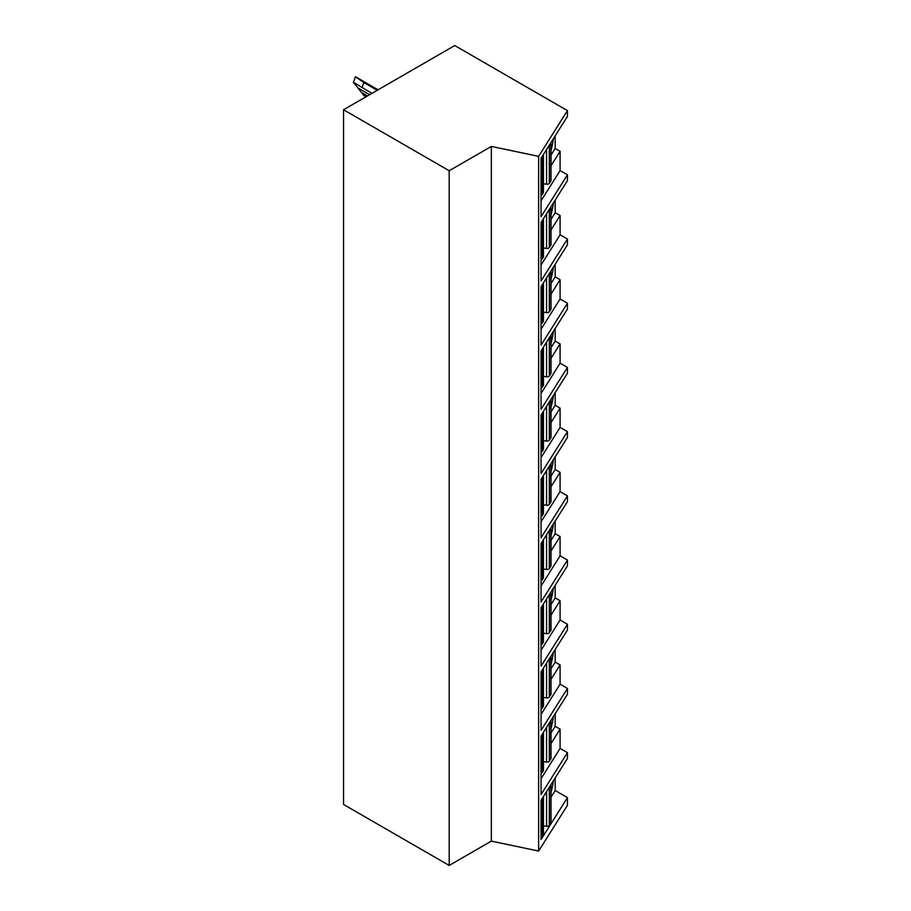 <?xml version="1.0" encoding="UTF-8"?>
<svg xmlns="http://www.w3.org/2000/svg" width="911" height="911" viewBox="0 0 911 911"><rect width="100%" height="100%" fill="white"/><g stroke="black" fill="none" stroke-linecap="round" stroke-linejoin="round"><path stroke-width="1.37" d="M567.451 797.615L541.043 839.509L541.043 800.348L567.451 758.453L567.451 752.668L541.043 794.563L541.043 736.134L567.451 694.25L567.451 688.465L541.043 730.36L541.043 671.931L567.451 630.036L567.451 624.263L541.043 666.157L541.043 607.728L567.451 565.833L567.451 560.06L541.043 601.955L541.043 543.525L567.451 501.631L567.451 495.857L541.043 537.741L541.043 479.323L567.451 437.428L567.451 431.643L541.043 473.538L541.043 415.109L567.451 373.225L567.451 367.44L541.043 409.335L541.043 350.906L567.451 309.011L567.451 303.238L541.043 345.132L541.043 286.703L567.451 244.808L567.451 239.035L541.043 280.918L541.043 222.5L567.451 180.606L567.451 174.821L541.043 216.716L541.043 158.286L567.451 116.403L567.451 110.618L454.748 45.55L343.549 109.753L343.549 804.459L449.191 865.45L491.336 841.115L538.629 851.056L567.451 805.324L567.451 797.615L555.186 790.532L555.186 777.914M449.191 865.45L449.191 170.744L491.336 146.42L538.629 156.35L567.451 110.618M491.336 841.115L491.336 146.42M343.549 109.753L449.191 170.744M567.451 174.821L560.094 170.573L560.094 151.317L555.186 148.482L555.186 135.864M567.451 752.668L560.094 748.421L560.094 729.164L555.186 726.329L555.186 713.712M567.451 688.465L560.094 684.218L560.094 664.95L555.186 662.126L555.186 649.509M567.451 624.263L560.094 620.015L560.094 600.748L555.186 597.912L555.186 585.295M567.451 560.06L560.094 555.801L560.094 536.545L555.186 533.709L555.186 521.092M567.451 495.857L560.094 491.598L560.094 472.342L555.186 469.507L555.186 456.889M567.451 431.643L560.094 427.396L560.094 408.139L555.186 405.304L555.186 392.687M567.451 367.44L560.094 363.193L560.094 343.925L555.186 341.09L555.186 328.472M567.451 303.238L560.094 298.99L560.094 279.723L555.186 276.887L555.186 264.27M567.451 239.035L560.094 234.776L560.094 215.52L555.186 212.684L555.186 200.067M541.043 200.784L560.094 170.573M551.007 165.734L560.094 151.317M538.629 851.056L538.629 156.35M551.007 155.109L555.186 148.482M551.007 150.452A23.595 6.593 101.9 0 0 553.421 138.654M550.859 180.925L550.859 143.687A2.357 1.366 0 0 0 551.007 143.221L551.007 180.458A2.357 1.366 180 0 1 550.859 180.925L549.322 183.362A2.357 1.366 180 0 1 546.554 184.227L543.446 183.794M543.309 192.904L543.309 155.667A2.357 1.366 0 0 0 543.446 155.2L543.446 192.437A2.357 1.366 180 0 1 543.309 192.904L542.261 194.578A2.357 1.366 180 0 1 541.043 195.341M550.859 143.687L549.322 146.124A2.357 1.366 0 0 1 548.263 146.842M543.309 155.667L542.261 157.33A2.357 1.366 0 0 1 541.191 158.059M551.007 219.312L555.186 212.684M551.007 214.654A23.595 6.593 101.9 0 0 553.421 202.868M551.007 229.936L560.094 215.52M541.043 264.999L560.094 234.776M550.859 245.127L550.859 207.89A2.357 1.366 0 0 0 551.007 207.423L551.007 244.66A2.357 1.366 180 0 1 550.859 245.127L549.322 247.564A2.357 1.366 180 0 1 546.554 248.43L543.446 247.997M543.309 257.107L543.309 219.87A2.357 1.366 0 0 0 543.446 219.403L543.446 256.64A2.357 1.366 180 0 1 543.309 257.107L542.261 258.781A2.357 1.366 180 0 1 541.043 259.544M550.859 207.89L549.322 210.327A2.357 1.366 0 0 1 548.263 211.056M543.309 219.87L542.261 221.544A2.357 1.366 0 0 1 541.191 222.261M551.007 283.526L555.186 276.887M551.007 278.857A23.595 6.593 101.9 0 0 553.421 267.071M551.007 294.139L560.094 279.723M541.043 329.201L560.094 298.99M550.859 309.33L550.859 272.093A2.357 1.366 0 0 0 551.007 271.626L551.007 308.863A2.357 1.366 180 0 1 550.859 309.33L549.322 311.778A2.357 1.366 180 0 1 546.554 312.632L543.446 312.2M543.309 321.321L543.309 284.073A2.357 1.366 0 0 0 543.446 283.606L543.446 320.854A2.357 1.366 180 0 1 543.309 321.321L542.261 322.984A2.357 1.366 180 0 1 541.043 323.747M550.859 272.093L549.322 274.53A2.357 1.366 0 0 1 548.263 275.259M543.309 284.073L542.261 285.747A2.357 1.366 0 0 1 541.191 286.464M551.007 347.729L555.186 341.09M551.007 343.06A23.595 6.593 101.9 0 0 553.421 331.274M551.007 358.342L560.094 343.925M541.043 393.404L560.094 363.193M550.859 373.533L550.859 336.296A2.357 1.366 0 0 0 551.007 335.829L551.007 373.077A2.357 1.366 180 0 1 550.859 373.533L549.322 375.981A2.357 1.366 180 0 1 546.554 376.835L543.446 376.402M543.309 385.524L543.309 348.287A2.357 1.366 0 0 0 543.446 347.82L543.446 385.057A2.357 1.366 180 0 1 543.309 385.524L542.261 387.186A2.357 1.366 180 0 1 541.043 387.961M550.859 336.296L549.322 338.744A2.357 1.366 0 0 1 548.263 339.461M543.309 348.287L542.261 349.949A2.357 1.366 0 0 1 541.191 350.667M551.007 411.931L555.186 405.304M551.007 407.263A23.595 6.593 101.9 0 0 553.421 395.476M551.007 422.556L560.094 408.139M541.043 457.607L560.094 427.396M550.859 437.747L550.859 400.498A2.357 1.366 0 0 0 551.007 400.043L551.007 437.28A2.357 1.366 180 0 1 550.859 437.747L549.322 440.184A2.357 1.366 180 0 1 546.554 441.038L543.446 440.617M543.309 449.727L543.309 412.489A2.357 1.366 0 0 0 543.446 412.023L543.446 449.26A2.357 1.366 180 0 1 543.309 449.727L542.261 451.389A2.357 1.366 180 0 1 541.043 452.163M550.859 400.498L549.322 402.947A2.357 1.366 0 0 1 548.263 403.664M543.309 412.489L542.261 414.152A2.357 1.366 0 0 1 541.191 414.881M551.007 476.134L555.186 469.507M551.007 471.477A23.595 6.593 101.9 0 0 553.421 459.679M551.007 486.759L560.094 472.342M541.043 521.821L560.094 491.598M550.859 501.95L550.859 464.712A2.357 1.366 0 0 0 551.007 464.246L551.007 501.483A2.357 1.366 180 0 1 550.859 501.95L549.322 504.387A2.357 1.366 180 0 1 546.554 505.252L543.446 504.819M543.309 513.929L543.309 476.692A2.357 1.366 0 0 0 543.446 476.225L543.446 513.462A2.357 1.366 180 0 1 543.309 513.929L542.261 515.603A2.357 1.366 180 0 1 541.043 516.366M550.859 464.712L549.322 467.149A2.357 1.366 0 0 1 548.263 467.867M543.309 476.692L542.261 478.366A2.357 1.366 0 0 1 541.191 479.084M551.007 540.348L555.186 533.709M551.007 535.679A23.595 6.593 101.9 0 0 553.421 523.893M551.007 550.961L560.094 536.545M541.043 586.024L560.094 555.801M550.859 566.152L550.859 528.915A2.357 1.366 0 0 0 551.007 528.448L551.007 565.685A2.357 1.366 180 0 1 550.859 566.152L549.322 568.589A2.357 1.366 180 0 1 546.554 569.455L543.446 569.022M543.309 578.132L543.309 540.895A2.357 1.366 0 0 0 543.446 540.428L543.446 577.676A2.357 1.366 180 0 1 543.309 578.132L542.261 579.806A2.357 1.366 180 0 1 541.043 580.569M550.859 528.915L549.322 531.352A2.357 1.366 0 0 1 548.263 532.081M543.309 540.895L542.261 542.569A2.357 1.366 0 0 1 541.191 543.286M551.007 604.551L555.186 597.912M551.007 599.882A23.595 6.593 101.9 0 0 553.421 588.096M551.007 615.164L560.094 600.748M541.043 650.226L560.094 620.015M550.859 630.355L550.859 593.118A2.357 1.366 0 0 0 551.007 592.651L551.007 629.888A2.357 1.366 180 0 1 550.859 630.355L549.322 632.803A2.357 1.366 180 0 1 546.554 633.657L543.446 633.225M543.309 642.346L543.309 605.109A2.357 1.366 0 0 0 543.446 604.642L543.446 641.879A2.357 1.366 180 0 1 543.309 642.346L542.261 644.009A2.357 1.366 180 0 1 541.043 644.772M550.859 593.118L549.322 595.566A2.357 1.366 0 0 1 548.263 596.284M543.309 605.109L542.261 606.772A2.357 1.366 0 0 1 541.191 607.489M551.007 668.754L555.186 662.126M551.007 664.085A23.595 6.593 101.9 0 0 553.421 652.299M551.007 679.378L560.094 664.95M541.043 714.429L560.094 684.218M550.859 694.569L550.859 657.321A2.357 1.366 0 0 0 551.007 656.854L551.007 694.102A2.357 1.366 180 0 1 550.859 694.569L549.322 697.006A2.357 1.366 180 0 1 546.554 697.86L543.446 697.439M543.309 706.549L543.309 669.312A2.357 1.366 0 0 0 543.446 668.845L543.446 706.082A2.357 1.366 180 0 1 543.309 706.549L542.261 708.211A2.357 1.366 180 0 1 541.043 708.986M550.859 657.321L549.322 659.769A2.357 1.366 0 0 1 548.263 660.486M543.309 669.312L542.261 670.974A2.357 1.366 0 0 1 541.191 671.703M551.007 732.956L555.186 726.329M551.007 728.299A23.595 6.593 101.9 0 0 553.421 716.501M551.007 743.581L560.094 729.164M541.043 778.632L560.094 748.421M550.859 758.772L550.859 721.535A2.357 1.366 0 0 0 551.007 721.068L551.007 758.305A2.357 1.366 180 0 1 550.859 758.772L549.322 761.209A2.357 1.366 180 0 1 546.554 762.074L543.446 761.642M543.309 770.752L543.309 733.514A2.357 1.366 0 0 0 543.446 733.048L543.446 770.285A2.357 1.366 180 0 1 543.309 770.752L542.261 772.426A2.357 1.366 180 0 1 541.043 773.188M550.859 721.535L549.322 723.972A2.357 1.366 0 0 1 548.263 724.689M543.309 733.514L542.261 735.177A2.357 1.366 0 0 1 541.191 735.906M551.007 797.159L555.186 790.532M551.007 792.502A23.595 6.593 101.9 0 0 553.421 780.716M550.859 822.975L550.859 785.737A2.357 1.366 0 0 0 551.007 785.271L551.007 822.508A2.357 1.366 180 0 1 550.859 822.975L549.322 825.412A2.357 1.366 180 0 1 546.554 826.277L543.446 825.844M543.309 834.954L543.309 797.717A2.357 1.366 0 0 0 543.446 797.25L543.446 834.487A2.357 1.366 180 0 1 543.309 834.954L542.261 836.628A2.357 1.366 180 0 1 541.043 837.391M550.859 785.737L549.322 788.174A2.357 1.366 0 0 1 548.263 788.903M543.309 797.717L542.261 799.391A2.357 1.366 0 0 1 541.191 800.109M366.074 96.748L363.876 95.484L353.377 82.241L355.506 76.775L356.406 77.287M371.939 93.355L353.377 82.241M354.106 83.106L363.876 95.484M355.506 76.775L363.876 82.571L361.929 87.581M377.256 90.291L363.876 82.571M367.497 95.928L361.929 92.717M549.322 183.362L549.322 146.124M546.554 184.227L546.554 149.552M542.261 194.578L542.261 157.33M549.322 247.564L549.322 210.327M546.554 248.43L546.554 213.755M542.261 258.781L542.261 221.544M549.322 311.778L549.322 274.53M546.554 312.632L546.554 277.957M542.261 322.984L542.261 285.747M549.322 375.981L549.322 338.744M546.554 376.835L546.554 342.172M542.261 387.186L542.261 349.949M549.322 440.184L549.322 402.947M546.554 441.038L546.554 406.374M542.261 451.389L542.261 414.152M549.322 504.387L549.322 467.149M546.554 505.252L546.554 470.577M542.261 515.603L542.261 478.366M549.322 568.589L549.322 531.352M546.554 569.455L546.554 534.78M542.261 579.806L542.261 542.569M549.322 632.803L549.322 595.566M546.554 633.657L546.554 598.982M542.261 644.009L542.261 606.772M549.322 697.006L549.322 659.769M546.554 697.86L546.554 663.197M542.261 708.211L542.261 670.974M549.322 761.209L549.322 723.972M546.554 762.074L546.554 727.399M542.261 772.426L542.261 735.177M549.322 825.412L549.322 788.174M546.554 826.277L546.554 791.602M542.261 836.628L542.261 799.391M377.826 89.961L360.027 79.69M369.627 94.698L358.091 88.037M378.099 89.802L356.52 77.355"/></g></svg>
